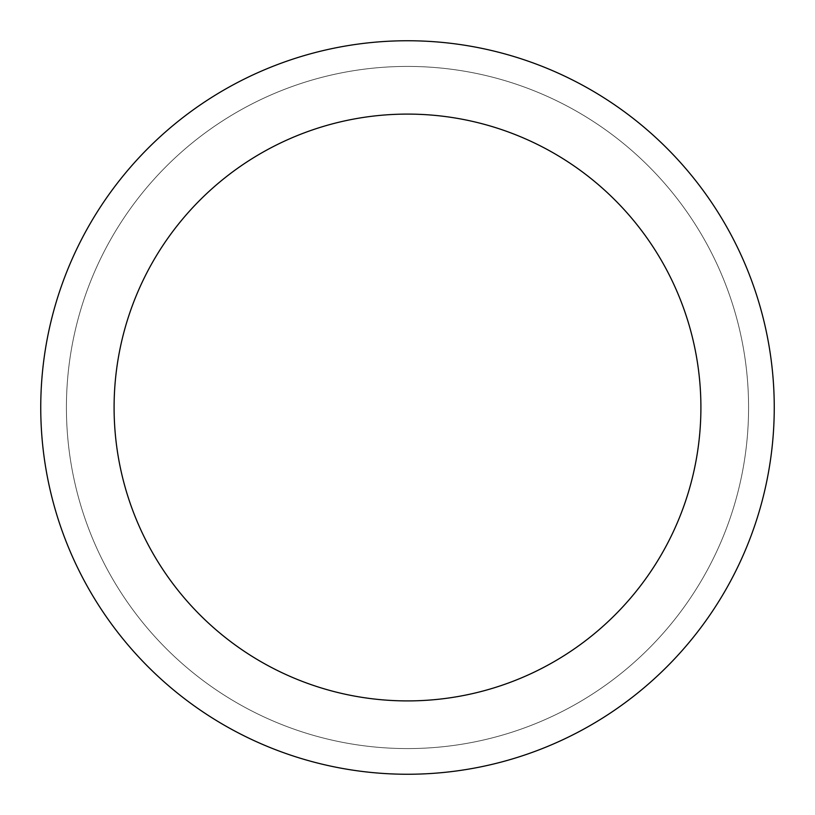 <?xml version="1.0" encoding="UTF-8"?>
<svg xmlns="http://www.w3.org/2000/svg" width="815" height="815" viewBox="0 0 815 815"><rect width="100%" height="100%" fill="white"/><g stroke="black" fill="none" stroke-linecap="round" stroke-linejoin="round"><path stroke-width="0.61" stroke-dasharray="4.08 3.06" d="M407.5 40.75A366.75 366.75 0 0 0 40.75 407.5A366.75 366.75 0 0 0 407.5 774.25A366.75 366.75 0 0 0 774.25 407.5A366.75 366.75 0 0 0 407.5 40.75A366.75 366.75 0 0 1 725.116 590.875A366.75 366.75 0 0 1 89.884 590.875A366.75 366.75 0 0 1 407.5 40.75A366.75 366.75 0 0 0 40.75 407.5A366.75 366.75 0 0 0 407.5 774.25A366.75 366.75 0 0 0 774.25 407.5A366.75 366.75 0 0 0 407.5 40.75M748.577 407.5A341.078 341.078 0 0 0 236.961 112.113A341.078 341.078 0 0 0 236.961 702.887A341.078 341.078 0 0 0 748.577 407.5A341.078 341.078 0 0 0 236.961 112.113A341.078 341.078 0 0 0 236.961 702.887A341.078 341.078 0 0 0 748.577 407.5M700.9 407.5A293.4 293.4 0 0 0 260.8 153.403A293.4 293.4 0 0 0 260.8 661.597A293.4 293.4 0 0 0 700.9 407.5"/><path stroke-width="1.22" d="M407.5 40.75A366.75 366.75 0 0 1 725.116 590.875A366.75 366.75 0 0 1 89.884 590.875A366.75 366.75 0 0 1 407.5 40.75M407.5 114.1A293.4 293.4 0 0 1 661.597 554.2A293.4 293.4 0 0 1 153.403 554.2A293.4 293.4 0 0 1 407.5 114.1"/></g></svg>
